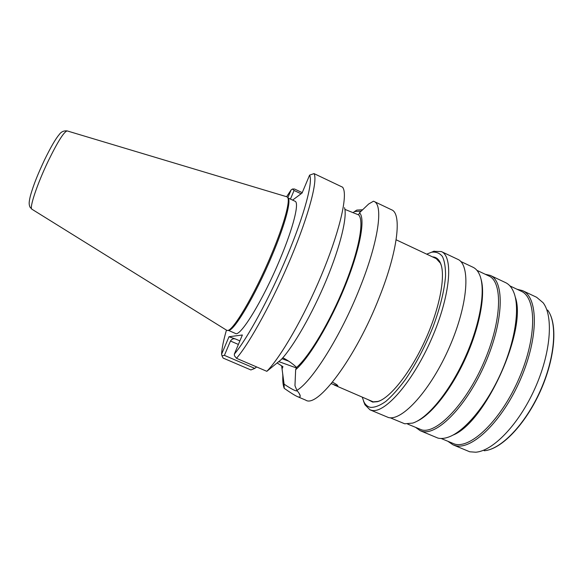 <?xml version="1.0" encoding="UTF-8"?>
<svg xmlns="http://www.w3.org/2000/svg" width="583" height="583" viewBox="0 0 583 583"><rect width="100%" height="100%" fill="white"/><g stroke="black" fill="none" stroke-linecap="round" stroke-linejoin="round"><path stroke-width="0.87" d="M407.626 424.052L421.8 429.926C436.776 434.051 465.832 404.165 483.868 362.364C502.043 320.614 502.925 281.713 488.802 275.941L476.952 270.359M416.67 421.407C431.282 414.841 451.599 389.182 465.744 357.787C479.918 326.4 485.705 294.189 480.953 278.885M485.187 274.243L490.288 275.409C504.645 281.268 503.799 320.723 485.355 363.049C467.063 405.433 437.571 435.647 422.384 431.398L420.241 430.706L415.985 427.66M420.241 430.706L437.95 438.103C441.091 438.839 444.654 438.489 448.64 437.053C464.483 431.456 486.222 405.739 500.717 373.557C515.241 341.39 520.131 308.079 513.842 292.498C511.874 287.579 509.097 284.285 505.527 282.602L490.288 275.409M452.976 435.1C485.428 422.675 527.418 329.592 515.248 297.038M441.098 438.474L454.762 444.122C471.115 448.852 501.3 419.796 519.118 378.294C537.103 336.85 536.542 297.578 521.064 291.157L509.914 285.903M516.99 289.241L522.543 290.633C538.262 297.148 538.881 336.974 520.641 378.994C502.561 421.072 471.917 450.448 455.338 445.587L452.998 444.807L448.276 441.564M452.998 444.807L469.723 451.781L475.706 452.211C492.868 451.118 518.651 424.664 534.728 388.897C550.891 353.174 553.661 316.343 543.123 302.752L536.622 297.279L522.543 290.633M332.478 382.178C335.961 383.986 337.746 385.225 337.849 385.91L331.246 383.672M297.221 396.513L305.718 400.142C317.451 408.486 355.841 357.765 379.409 297.068C398.087 250.267 401.957 213.422 391.572 209.793L373.973 201.412C383.512 204.633 378.702 241.194 359.762 288.111C340.909 335.786 312.029 381.566 296.885 390.377C298.941 392.84 300.041 394.647 300.201 395.791C300.383 397.191 299.385 397.431 297.221 396.513C294.481 395.238 290.137 392.497 284.198 388.307L283.753 386.995C282.93 384.117 282.624 380.386 282.828 375.809M284.198 388.307L284.103 384.153L281.625 365.811M297.301 390.865C295.953 391.397 291.551 389.16 284.103 384.153M296.885 390.377L294.962 385.706L295.654 369.695C308.786 358.611 330.452 322.45 345.398 285.306C360.411 248.132 365.599 218.173 359.485 212.773L358.625 214.887L344.903 209.392M353.036 212.751L354.508 211.549L361.198 211.155M362.655 209.771L356.832 210.077L354.508 211.549M292.593 200.107L302.067 193.039L309.602 175.126C313.18 181.481 304.61 214.238 287.222 255.813C269.885 297.359 247.185 339.044 234.315 354.143L234.468 355.798L236.494 358.305L266.832 371.32L281.072 359.711C293.446 346.63 312.415 313.61 326.458 279.745C340.523 245.866 347.432 216.796 344.517 207.679M282.828 357.758C288.359 360.622 292.936 363.85 296.572 367.443L295.654 369.695M277.18 362.976L282.937 366.678L282.077 368.791M229.002 336.734L235.707 339.073C233.521 338.329 231.779 338.978 230.467 341.026L224.411 355.375L254.807 368.405L250.887 369.95L223.121 358.071L221.985 355.783L221.576 354.267L229.002 336.734L242.368 334.992L234.315 354.143M256.593 366.933L254.807 368.405M373.973 201.412L373.463 201.208L368.653 204.014L359.485 212.773M290.436 199.094L294.072 190.473L292.52 189.001L294.539 189.023L302.234 192.645M287.805 197.754L291.128 189.905L292.52 189.001M294.072 190.473L301.083 193.775M291.128 189.905L286.61 196.719M226.444 330.116C223.464 340.465 221.839 348.517 221.576 354.267M224.411 355.375L221.985 355.783M228.172 330.284L235.423 333.44C240.058 337.484 262.933 300.434 279.964 259.384C293.46 227.385 299.516 202.512 295.049 201.252L287.885 197.899M309.602 175.126L314.026 173.603L342.746 187.274L343.62 189.176C347.118 199.255 338.577 234.351 321.204 275.774C303.874 317.167 280.889 356.956 266.832 371.32M236.494 358.305C249.888 342.826 273.42 299.822 291.296 256.906C309.216 213.946 317.873 180.162 314.026 173.603M358.625 214.887C364.36 220.512 359.201 249.619 344.713 285.488C330.284 321.335 309.405 356.322 296.572 367.443M228.252 330.277C233.083 332.755 255.216 295.873 271.955 255.748C285.145 224.601 291.58 200.107 287.929 197.972M286.712 196.748L287.273 197.025C290.932 199.146 284.417 223.814 271.11 255.23C254.21 295.719 231.917 332.922 227.108 330.415L226.532 330.175M380.415 400.543L378.097 401.41L373.229 401.847L369.753 400.361M441.316 265.527L440.435 263.203L435.887 258.225L434.124 257.65M368.135 399.668L372.668 402.095L377.551 401.665C390.122 398.211 410.738 372.311 425.459 339.612C440.223 306.935 445.995 274.338 440.26 262.634C438.482 258.925 435.909 257.016 432.535 256.899M362.225 397.11L363.974 402.008C365.548 405.039 367.756 406.825 370.613 407.379C374.884 407.532 379.948 405.549 385.808 401.432C392.009 396.076 398.524 388.795 405.36 379.584C415.876 364.135 425.102 346.579 433.031 326.91C440.252 307.365 444.421 290.421 445.536 276.072C445.638 267.612 444.581 261.067 442.38 256.447C439.597 253.022 435.982 251.616 431.537 252.228L426.705 254.159M363.974 402.008L364.943 404.762L369.965 409.798L371.786 410.352C384.889 413.711 412.808 381.982 431.602 338.767C450.521 295.603 453.661 256.433 441.338 251.564L433.497 251.331M364.943 404.762L363.457 400.915M441.338 251.564L457.691 259.282C470.729 264.493 468.36 303.867 449.544 346.878C430.859 389.932 402.328 421.225 388.497 417.545L369.965 409.798M390.151 417.749L404.74 423.797L412.735 423.09C427.638 418.368 449.85 391.433 465.125 357.503C480.443 323.601 485.93 289.124 479.612 274.826C478.002 271.088 475.801 268.574 473.024 267.262L460.657 261.424M484.16 450.754C500.629 449.653 524.984 424.81 540.047 391.302C555.191 357.831 557.698 323.128 547.619 310.054M296.368 367.931L278.798 361.62M288.804 361.22L281.983 358.713M239.89 340.887L235.707 339.073M238.389 344.451L230.467 341.026M31.992 209.253L31.89 209.195C29.128 208.197 37.181 183.995 48.214 161.076C57.753 141.603 64.079 131.554 67.198 130.92L67.307 130.956M337.346 386.084L336.828 384.758M488.532 449.945C505.06 445.536 526.529 421.815 540.266 391.397C553.974 360.972 557.545 329.176 549.907 313.865M396.127 239.788L437.469 259.216M333.993 384.904L373.142 401.833M300.201 395.791L299.086 393.299M282.66 373.812L283.753 386.995M286.923 196.814L67.198 130.92C63.802 130.541 61.128 131.78 59.16 134.644C55.64 138.725 50.721 147.222 44.41 160.128C38.383 173.107 33.843 183.601 30.352 196.012C28.662 203.219 29.026 204.385 29.944 207.052L31.89 209.195L226.721 330.284M440.435 263.203L440.26 262.634M378.097 401.41L377.551 401.665M431.537 252.228L434.24 251.135"/></g></svg>
